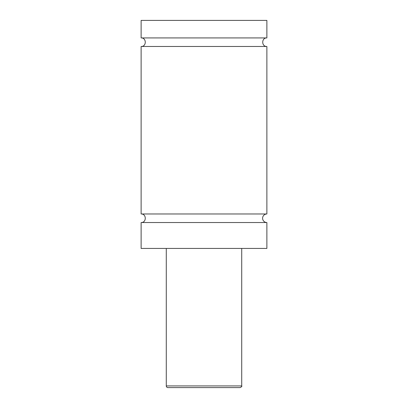 <?xml version="1.0" encoding="UTF-8"?>
<svg xmlns="http://www.w3.org/2000/svg" width="408" height="408" viewBox="0 0 408 408"><rect width="100%" height="100%" fill="white"/><g stroke="black" fill="none" stroke-linecap="round" stroke-linejoin="round"><path stroke-width="0.61" d="M141.122 222.528C146.64 222.794 146.64 213.71 141.122 213.976L266.878 213.976A4.274 4.274 0 0 0 262.599 218.255A4.274 4.274 0 0 0 266.878 222.528L266.878 248.431L141.122 248.431L141.122 222.528L266.878 222.528M141.122 37.924L266.878 37.924L266.878 20.4L141.122 20.4L141.122 37.924C146.64 37.658 146.64 46.736 141.122 46.471L266.878 46.471L266.878 213.976M210.747 387.6L197.253 387.6M240.047 387.6L167.953 387.6A1.678 1.678 0 0 1 166.275 385.922L241.725 385.922C242.153 386.33 241.592 386.891 240.047 387.6M241.725 248.431L241.725 385.922M266.878 46.471C261.36 46.736 261.36 37.658 266.878 37.924M166.275 385.922L166.275 248.431M141.122 213.976L141.122 46.471"/></g></svg>
